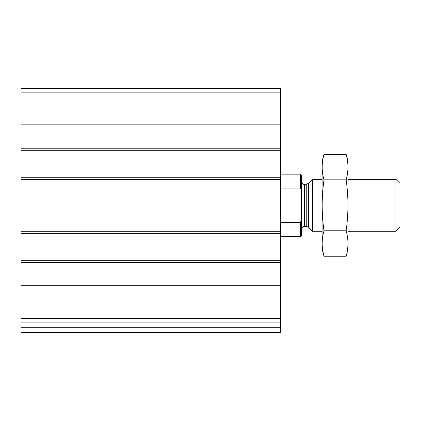 <?xml version="1.0" encoding="UTF-8"?>
<svg xmlns="http://www.w3.org/2000/svg" width="421" height="421" viewBox="0 0 421 421"><rect width="100%" height="100%" fill="white"/><g stroke="black" fill="none" stroke-linecap="round" stroke-linejoin="round"><path stroke-width="0.63" d="M280.57 318.46L280.57 88.526L21.05 88.526L21.05 322.091L280.57 322.091L280.57 318.46L21.05 318.46M280.57 327.285L21.05 327.285L21.05 332.474L280.57 332.474L280.57 322.091M21.05 327.285L21.05 322.091M34.027 332.474L280.57 332.474M280.57 150.292L21.05 150.292M280.57 177.283L21.05 177.283M280.57 260.325L21.05 260.325M280.57 233.339L21.05 233.339M301.331 220.567L300.294 222.525L300.294 236.455L301.331 235.413L301.331 175.204L300.294 174.168L280.57 174.168M301.331 190.055L300.294 188.098L300.294 174.168M300.294 222.525L280.57 222.525M300.294 188.098L280.57 188.098M395.972 179.357L395.972 231.261L399.95 227.282L399.95 183.34L395.972 179.357L348.046 179.357M322.091 231.261L312.477 231.261L312.477 179.357L322.091 179.357M346.146 256.252L348.046 249.169L348.046 161.448L346.146 154.365C348.556 162.859 348.556 171.347 346.146 179.835C348.551 196.602 348.551 213.584 346.146 230.782C348.556 239.27 348.556 247.764 346.146 256.252L323.991 256.252C321.586 247.764 321.586 239.27 323.991 230.782C321.586 214.015 321.586 197.033 323.991 179.835C321.586 171.347 321.586 162.859 323.991 154.365L346.146 154.365L347.283 159.459M322.86 251.158L323.991 256.252L322.091 249.169L322.091 161.448L323.991 154.365M346.146 230.782L323.991 230.782M346.146 179.835L323.991 179.835M280.57 285.759L21.05 285.759M280.57 262.404L21.05 262.404M280.57 231.261L21.05 231.261M280.57 179.357L21.05 179.357M280.57 92.157L21.05 92.157M280.57 124.858L21.05 124.858M280.57 148.213L21.05 148.213M308.456 183.377L306.256 184.287L306.256 226.33L308.456 227.245L308.456 183.377L312.477 179.357M306.256 226.33L304.446 226.33L304.446 184.287L303.741 184.209C303.052 184.466 302.246 183.456 301.331 181.172M300.294 236.455L280.57 236.455M395.972 231.261L348.046 231.261M308.456 227.245L312.477 231.261M306.256 184.287L304.446 184.287M304.446 226.33L303.741 226.414C303.052 226.151 302.246 227.161 301.331 229.445"/></g></svg>
